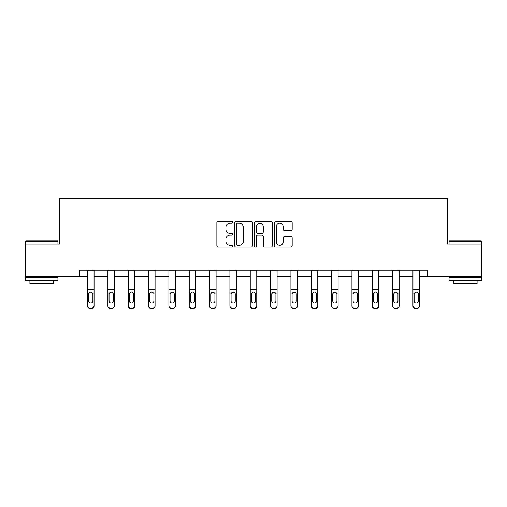 <?xml version="1.0" encoding="UTF-8"?>
<svg xmlns="http://www.w3.org/2000/svg" width="507" height="507" viewBox="0 0 507 507"><rect width="100%" height="100%" fill="white"/><g stroke="black" fill="none" stroke-linecap="round" stroke-linejoin="round"><path stroke-width="0.76" d="M232.643 222.358A0.894 0.894 0 0 0 231.743 221.458L218.149 221.458A1.28 1.28 0 0 0 216.869 222.738L216.869 245.775A1.28 1.28 0 0 0 218.149 247.055L231.743 247.055A0.894 0.894 0 0 0 232.643 246.161A0.894 0.894 0 0 0 231.743 245.261L229.988 245.261A4.094 4.094 0 0 1 225.894 241.167L225.894 239.247A4.094 4.094 0 0 1 229.988 235.153L231.743 235.153A0.894 0.894 0 0 0 232.643 234.259A0.894 0.894 0 0 0 231.743 233.359L229.988 233.359A4.094 4.094 0 0 1 225.894 229.265L225.894 227.345A4.094 4.094 0 0 1 229.988 223.251L231.743 223.251A0.894 0.894 0 0 0 232.643 222.358M290.898 230.482A1.28 1.28 0 0 0 292.178 229.202L292.178 222.738A1.28 1.28 0 0 0 290.898 221.458L275.795 221.458A1.28 1.28 0 0 0 274.521 222.738L274.521 245.775A1.28 1.28 0 0 0 275.795 247.055L290.898 247.055A1.28 1.28 0 0 0 292.178 245.775L292.178 237.967A1.28 1.28 0 0 0 290.898 236.687L284.433 236.687A1.28 1.28 0 0 0 283.16 237.967L283.16 241.839A3.422 3.422 0 0 1 279.731 245.261A3.422 3.422 0 0 1 276.309 241.839L276.309 226.673A3.422 3.422 0 0 1 279.731 223.251A3.422 3.422 0 0 1 283.16 226.673L283.16 229.202A1.28 1.28 0 0 0 284.433 230.482L290.898 230.482M79.783 276.626L25.35 276.626L25.35 244.038L59.439 244.038L59.439 198.408L447.561 198.408L447.561 244.038L481.65 244.038L481.65 276.626L427.217 276.626L427.217 270.111L79.783 270.111L79.783 276.626L87.54 276.626M252.378 222.738A1.28 1.28 0 0 0 251.098 221.458L236.002 221.458A1.28 1.28 0 0 0 234.722 222.738L234.722 245.775A1.28 1.28 0 0 0 236.002 247.055L251.098 247.055A1.28 1.28 0 0 0 252.378 245.775L252.378 222.738M255.902 221.458L270.998 221.458A1.28 1.28 0 0 1 272.278 222.738L272.278 245.775A1.28 1.28 0 0 1 270.998 247.055L264.54 247.055A1.28 1.28 0 0 1 263.26 245.775L263.26 236.433A1.28 1.28 0 0 0 261.98 235.153L257.689 235.153A1.28 1.28 0 0 0 256.409 236.433L256.409 246.161A0.894 0.894 0 0 1 255.515 247.055A0.894 0.894 0 0 1 254.622 246.161L254.622 222.738A1.28 1.28 0 0 1 255.902 221.458M94.055 276.626L107.877 276.626M114.392 276.626L128.214 276.626M134.729 276.626L148.551 276.626M155.072 276.626L168.888 276.626M175.409 276.626L189.225 276.626M195.746 276.626L209.562 276.626M216.083 276.626L229.905 276.626M236.42 276.626L250.243 276.626M256.757 276.626L270.58 276.626M277.095 276.626L290.917 276.626M297.438 276.626L311.254 276.626M317.775 276.626L331.591 276.626M338.112 276.626L351.928 276.626M358.449 276.626L372.271 276.626M378.786 276.626L392.608 276.626M399.123 276.626L412.945 276.626M419.46 276.626L427.217 276.626M237.409 223.251A0.894 0.894 0 0 0 236.509 224.145L236.509 244.368A0.894 0.894 0 0 0 237.409 245.261L239.266 245.261A4.094 4.094 0 0 0 243.36 241.167L243.36 227.345A4.094 4.094 0 0 0 239.266 223.251L237.409 223.251M263.26 226.737A3.422 3.422 0 0 0 259.838 223.314A3.422 3.422 0 0 0 256.409 226.737L256.409 232.079A1.28 1.28 0 0 0 257.689 233.359L261.98 233.359A1.28 1.28 0 0 0 263.26 232.079L263.26 226.737M87.54 293.521L87.54 305.601A2.605 2.586 0 0 0 90.145 308.186L91.45 308.186A2.605 2.586 0 0 0 94.055 305.601L94.055 306.006A2.605 2.586 180 0 1 91.45 308.592L91.45 308.186M92.882 301.354L92.882 300.943A2.085 2.072 180 0 1 90.797 303.015A2.085 2.072 180 0 1 88.712 300.943L88.712 294.079L88.712 300.943A2.085 2.072 180 0 0 90.797 303.015M91.881 292.286L90.797 291.981L92.654 293.116L92.882 293.914M89.707 292.286L88.712 294.079L88.94 293.116L90.797 291.981M94.055 270.111L94.055 306.006M87.54 270.111L87.54 305.601M90.145 308.186L90.145 308.592L91.45 308.592M90.145 308.592A2.605 2.586 180 0 1 87.54 306.006M92.882 294.079L92.882 300.943M25.743 240.774L57.551 240.774L57.944 241.167L25.35 241.167L25.743 240.774M41.644 280.542L25.35 280.542L25.35 277.278L57.944 277.278L57.944 280.542L41.644 280.542M53.381 280.542L53.381 283.54L29.913 283.54L29.913 280.542M449.449 240.774L481.257 240.774L481.65 241.167L449.056 241.167L449.449 240.774M465.356 280.542L449.056 280.542L449.056 277.278L481.65 277.278L481.65 280.542L465.356 280.542M477.087 280.542L477.087 283.54L453.619 283.54L453.619 280.542M107.877 293.521L107.877 305.601A2.605 2.586 0 0 0 110.482 308.186L111.787 308.186A2.605 2.586 0 0 0 114.392 305.601L114.392 306.006A2.605 2.586 180 0 1 111.787 308.592L111.787 308.186M113.219 301.354L113.219 300.943A2.085 2.072 180 0 1 111.134 303.015A2.085 2.072 180 0 1 109.049 300.943L109.049 294.079L109.049 300.943A2.085 2.072 180 0 0 111.134 303.015M112.218 292.286L111.134 291.981L112.991 293.116L113.219 293.914M110.044 292.286L109.049 294.079L109.278 293.116L111.134 291.981M128.214 293.521L128.214 305.601A2.605 2.586 0 0 0 130.819 308.186L132.124 308.186A2.605 2.586 0 0 0 134.729 305.601L134.729 306.006A2.605 2.586 180 0 1 132.124 308.592L132.124 308.186M133.556 301.354L133.556 300.943A2.085 2.072 180 0 1 131.471 303.015A2.085 2.072 180 0 1 129.386 300.943L129.386 294.079L129.386 300.943A2.085 2.072 180 0 0 131.471 303.015M132.555 292.286L131.471 291.981L133.328 293.116L133.556 293.914M130.381 292.286L129.386 294.079L129.615 293.116L131.471 291.981M114.392 270.111L114.392 306.006M107.877 270.111L107.877 305.601M110.482 308.186L110.482 308.592L111.787 308.592M110.482 308.592A2.605 2.586 180 0 1 107.877 306.006M113.219 294.079L113.219 300.943M134.729 270.111L134.729 306.006M128.214 270.111L128.214 305.601M130.819 308.186L130.819 308.592L132.124 308.592M130.819 308.592A2.605 2.586 180 0 1 128.214 306.006M133.556 294.079L133.556 300.943M148.551 293.521L148.551 305.601A2.605 2.586 0 0 0 151.156 308.186L152.461 308.186A2.605 2.586 0 0 0 155.072 305.601L155.072 306.006A2.605 2.586 180 0 1 152.461 308.592L152.461 308.186M153.894 301.354L153.894 300.943A2.085 2.072 180 0 1 151.808 303.015A2.085 2.072 180 0 1 149.723 300.943L149.723 294.079L149.723 300.943A2.085 2.072 180 0 0 151.808 303.015M152.899 292.286L151.808 291.981L153.665 293.116L153.894 293.914M150.725 292.286L149.723 294.079L149.958 293.116L151.808 291.981M155.072 270.111L155.072 306.006M148.551 270.111L148.551 305.601M151.156 308.186L151.156 308.592L152.461 308.592M151.156 308.592A2.605 2.586 180 0 1 148.551 306.006M153.894 294.079L153.894 300.943M168.888 293.521L168.888 305.601A2.605 2.586 0 0 0 171.499 308.186L172.798 308.186A2.605 2.586 0 0 0 175.409 305.601L175.409 306.006A2.605 2.586 180 0 1 172.798 308.592L172.798 308.186M174.237 301.354L174.237 300.943A2.085 2.072 180 0 1 172.146 303.015A2.085 2.072 180 0 1 170.06 300.943L170.06 294.079L170.06 300.943A2.085 2.072 180 0 0 172.146 303.015M173.236 292.286L172.146 291.981L174.002 293.116L174.237 293.914M171.062 292.286L170.06 294.079L170.295 293.116L172.146 291.981M175.409 270.111L175.409 306.006M168.888 270.111L168.888 305.601M171.499 308.186L171.499 308.592L172.798 308.592M171.499 308.592A2.605 2.586 180 0 1 168.888 306.006M174.237 294.079L174.237 300.943M189.225 293.521L189.225 305.601A2.605 2.586 0 0 0 191.836 308.186L193.135 308.186A2.605 2.586 0 0 0 195.746 305.601L195.746 306.006A2.605 2.586 180 0 1 193.135 308.592L193.135 308.186M194.574 301.354L194.574 300.943A2.085 2.072 180 0 1 192.489 303.015A2.085 2.072 180 0 1 190.398 300.943L190.398 294.079L190.398 300.943A2.085 2.072 180 0 0 192.489 303.015M193.573 292.286L192.489 291.981L194.339 293.116L194.574 293.914M191.399 292.286L190.398 294.079L190.632 293.116L192.489 291.981M195.746 270.111L195.746 306.006M189.225 270.111L189.225 305.601M191.836 308.186L191.836 308.592L193.135 308.592M191.836 308.592A2.605 2.586 180 0 1 189.225 306.006M194.574 294.079L194.574 300.943M209.562 293.521L209.562 305.601A2.605 2.586 0 0 0 212.173 308.186L213.479 308.186A2.605 2.586 0 0 0 216.083 305.601L216.083 306.006A2.605 2.586 180 0 1 213.479 308.592L213.479 308.186M214.911 301.354L214.911 300.943A2.085 2.072 180 0 1 212.826 303.015A2.085 2.072 180 0 1 210.741 300.943L210.741 294.079L210.741 300.943A2.085 2.072 180 0 0 212.826 303.015M213.91 292.286L212.826 291.981L214.676 293.116L214.911 293.914M211.736 292.286L210.741 294.079L210.969 293.116L212.826 291.981M216.083 270.111L216.083 306.006M209.562 270.111L209.562 305.601M212.173 308.186L212.173 308.592L213.479 308.592M212.173 308.592A2.605 2.586 180 0 1 209.562 306.006M214.911 294.079L214.911 300.943M229.905 293.521L229.905 305.601A2.605 2.586 0 0 0 232.51 308.186L233.816 308.186A2.605 2.586 0 0 0 236.42 305.601L236.42 306.006A2.605 2.586 180 0 1 233.816 308.592L233.816 308.186M235.248 301.354L235.248 300.943A2.085 2.072 180 0 1 233.163 303.015A2.085 2.072 180 0 1 231.078 300.943L231.078 294.079L231.078 300.943A2.085 2.072 180 0 0 233.163 303.015M234.247 292.286L233.163 291.981L235.02 293.116L235.248 293.914M232.073 292.286L231.078 294.079L231.306 293.116L233.163 291.981M236.42 270.111L236.42 306.006M229.905 270.111L229.905 305.601M232.51 308.186L232.51 308.592L233.816 308.592M232.51 308.592A2.605 2.586 180 0 1 229.905 306.006M235.248 294.079L235.248 300.943M250.243 293.521L250.243 305.601A2.605 2.586 0 0 0 252.847 308.186L254.153 308.186A2.605 2.586 0 0 0 256.757 305.601L256.757 306.006A2.605 2.586 180 0 1 254.153 308.592L254.153 308.186M255.585 301.354L255.585 300.943A2.085 2.072 180 0 1 253.5 303.015A2.085 2.072 180 0 1 251.415 300.943L251.415 294.079L251.415 300.943A2.085 2.072 180 0 0 253.5 303.015M254.584 292.286L253.5 291.981L255.357 293.116L255.585 293.914M252.41 292.286L251.415 294.079L251.643 293.116L253.5 291.981M256.757 270.111L256.757 306.006M250.243 270.111L250.243 305.601M252.847 308.186L252.847 308.592L254.153 308.592M252.847 308.592A2.605 2.586 180 0 1 250.243 306.006M255.585 294.079L255.585 300.943M270.58 293.521L270.58 305.601A2.605 2.586 0 0 0 273.184 308.186L274.49 308.186A2.605 2.586 0 0 0 277.095 305.601L277.095 306.006A2.605 2.586 180 0 1 274.49 308.592L274.49 308.186M275.922 301.354L275.922 300.943A2.085 2.072 180 0 1 273.837 303.015A2.085 2.072 180 0 1 271.752 300.943L271.752 294.079L271.752 300.943A2.085 2.072 180 0 0 273.837 303.015M274.921 292.286L273.837 291.981L275.694 293.116L275.922 293.914M272.747 292.286L271.752 294.079L271.98 293.116L273.837 291.981M290.917 293.521L290.917 305.601A2.605 2.586 0 0 0 293.521 308.186L294.827 308.186A2.605 2.586 0 0 0 297.438 305.601L297.438 306.006A2.605 2.586 180 0 1 294.827 308.592L294.827 308.186M296.259 301.354L296.259 300.943A2.085 2.072 180 0 1 294.174 303.015A2.085 2.072 180 0 1 292.089 300.943L292.089 294.079L292.089 300.943A2.085 2.072 180 0 0 294.174 303.015M295.264 292.286L294.174 291.981L296.031 293.116L296.259 293.914M293.09 292.286L292.089 294.079L292.324 293.116L294.174 291.981M311.254 293.521L311.254 305.601A2.605 2.586 0 0 0 313.865 308.186L315.164 308.186A2.605 2.586 0 0 0 317.775 305.601L317.775 306.006A2.605 2.586 180 0 1 315.164 308.592L315.164 308.186M316.602 301.354L316.602 300.943A2.085 2.072 180 0 1 314.511 303.015A2.085 2.072 180 0 1 312.426 300.943L312.426 294.079L312.426 300.943A2.085 2.072 180 0 0 314.511 303.015M315.601 292.286L314.511 291.981L316.368 293.116L316.602 293.914M313.427 292.286L312.426 294.079L312.661 293.116L314.511 291.981M331.591 293.521L331.591 305.601A2.605 2.586 0 0 0 334.202 308.186L335.501 308.186A2.605 2.586 0 0 0 338.112 305.601L338.112 306.006A2.605 2.586 180 0 1 335.501 308.592L335.501 308.186M336.94 301.354L336.94 300.943A2.085 2.072 180 0 1 334.854 303.015A2.085 2.072 180 0 1 332.763 300.943L332.763 294.079L332.763 300.943A2.085 2.072 180 0 0 334.854 303.015M335.938 292.286L334.854 291.981L336.705 293.116L336.94 293.914M333.764 292.286L332.763 294.079L332.998 293.116L334.854 291.981M351.928 293.521L351.928 305.601A2.605 2.586 0 0 0 354.539 308.186L355.844 308.186A2.605 2.586 0 0 0 358.449 305.601L358.449 306.006A2.605 2.586 180 0 1 355.844 308.592L355.844 308.186M357.277 301.354L357.277 300.943A2.085 2.072 180 0 1 355.192 303.015A2.085 2.072 180 0 1 353.106 300.943L353.106 294.079L353.106 300.943A2.085 2.072 180 0 0 355.192 303.015M356.275 292.286L355.192 291.981L357.042 293.116L357.277 293.914M354.101 292.286L353.106 294.079L353.335 293.116L355.192 291.981M372.271 293.521L372.271 305.601A2.605 2.586 0 0 0 374.876 308.186L376.181 308.186A2.605 2.586 0 0 0 378.786 305.601L378.786 306.006A2.605 2.586 180 0 1 376.181 308.592L376.181 308.186M377.614 301.354L377.614 300.943A2.085 2.072 180 0 1 375.529 303.015A2.085 2.072 180 0 1 373.444 300.943L373.444 294.079L373.444 300.943A2.085 2.072 180 0 0 375.529 303.015M376.612 292.286L375.529 291.981L377.385 293.116L377.614 293.914M374.439 292.286L373.444 294.079L373.672 293.116L375.529 291.981M277.095 270.111L277.095 306.006M270.58 270.111L270.58 305.601M273.184 308.186L273.184 308.592L274.49 308.592M273.184 308.592A2.605 2.586 180 0 1 270.58 306.006M275.922 294.079L275.922 300.943M297.438 270.111L297.438 306.006M290.917 270.111L290.917 305.601M293.521 308.186L293.521 308.592L294.827 308.592M293.521 308.592A2.605 2.586 180 0 1 290.917 306.006M296.259 294.079L296.259 300.943M317.775 270.111L317.775 306.006M311.254 270.111L311.254 305.601M313.865 308.186L313.865 308.592L315.164 308.592M313.865 308.592A2.605 2.586 180 0 1 311.254 306.006M316.602 294.079L316.602 300.943M338.112 270.111L338.112 306.006M331.591 270.111L331.591 305.601M334.202 308.186L334.202 308.592L335.501 308.592M334.202 308.592A2.605 2.586 180 0 1 331.591 306.006M336.94 294.079L336.94 300.943M358.449 270.111L358.449 306.006M351.928 270.111L351.928 305.601M354.539 308.186L354.539 308.592L355.844 308.592M354.539 308.592A2.605 2.586 180 0 1 351.928 306.006M357.277 294.079L357.277 300.943M378.786 270.111L378.786 306.006M372.271 270.111L372.271 305.601M374.876 308.186L374.876 308.592L376.181 308.592M374.876 308.592A2.605 2.586 180 0 1 372.271 306.006M377.614 294.079L377.614 300.943M392.608 293.521L392.608 305.601A2.605 2.586 0 0 0 395.213 308.186L396.518 308.186A2.605 2.586 0 0 0 399.123 305.601L399.123 306.006A2.605 2.586 180 0 1 396.518 308.592L396.518 308.186M397.951 301.354L397.951 300.943A2.085 2.072 180 0 1 395.866 303.015A2.085 2.072 180 0 1 393.781 300.943L393.781 294.079L393.781 300.943A2.085 2.072 180 0 0 395.866 303.015M396.949 292.286L395.866 291.981L397.722 293.116L397.951 293.914M394.776 292.286L393.781 294.079L394.009 293.116L395.866 291.981M399.123 270.111L399.123 306.006M392.608 270.111L392.608 305.601M395.213 308.186L395.213 308.592L396.518 308.592M395.213 308.592A2.605 2.586 180 0 1 392.608 306.006M397.951 294.079L397.951 300.943M412.945 293.521L412.945 305.601A2.605 2.586 0 0 0 415.55 308.186L416.855 308.186A2.605 2.586 0 0 0 419.46 305.601L419.46 306.006A2.605 2.586 180 0 1 416.855 308.592L416.855 308.186M418.288 301.354L418.288 300.943A2.085 2.072 180 0 1 416.203 303.015A2.085 2.072 180 0 1 414.118 300.943L414.118 294.079L414.118 300.943A2.085 2.072 180 0 0 416.203 303.015M417.286 292.286L416.203 291.981L418.06 293.116L418.288 293.914M415.113 292.286L414.118 294.079L414.346 293.116L416.203 291.981M419.46 270.111L419.46 306.006M412.945 270.111L412.945 305.601M415.55 308.186L415.55 308.592L416.855 308.592M415.55 308.592A2.605 2.586 180 0 1 412.945 306.006M418.288 294.079L418.288 300.943M87.54 270.136L94.055 270.136M92.654 293.116L94.055 293.116M87.54 293.116L88.94 293.116M87.54 289.744L94.055 289.744M87.54 271.923L94.055 271.923M107.877 270.136L114.392 270.136M112.991 293.116L114.392 293.116M107.877 293.116L109.278 293.116M107.877 289.744L114.392 289.744M107.877 271.923L114.392 271.923M128.214 270.136L134.729 270.136M133.328 293.116L134.729 293.116M128.214 293.116L129.615 293.116M128.214 289.744L134.729 289.744M128.214 271.923L134.729 271.923M148.551 270.136L155.072 270.136M153.665 293.116L155.072 293.116M148.551 293.116L149.958 293.116M148.551 289.744L155.072 289.744M148.551 271.923L155.072 271.923M168.888 270.136L175.409 270.136M174.002 293.116L175.409 293.116M168.888 293.116L170.295 293.116M168.888 289.744L175.409 289.744M168.888 271.923L175.409 271.923M189.225 270.136L195.746 270.136M194.339 293.116L195.746 293.116M189.225 293.116L190.632 293.116M189.225 289.744L195.746 289.744M189.225 271.923L195.746 271.923M209.562 270.136L216.083 270.136M214.676 293.116L216.083 293.116M209.562 293.116L210.969 293.116M209.562 289.744L216.083 289.744M209.562 271.923L216.083 271.923M229.905 270.136L236.42 270.136M235.02 293.116L236.42 293.116M229.905 293.116L231.306 293.116M229.905 289.744L236.42 289.744M229.905 271.923L236.42 271.923M250.243 270.136L256.757 270.136M255.357 293.116L256.757 293.116M250.243 293.116L251.643 293.116M250.243 289.744L256.757 289.744M250.243 271.923L256.757 271.923M270.58 270.136L277.095 270.136M275.694 293.116L277.095 293.116M270.58 293.116L271.98 293.116M270.58 289.744L277.095 289.744M270.58 271.923L277.095 271.923M290.917 270.136L297.438 270.136M296.031 293.116L297.438 293.116M290.917 293.116L292.324 293.116M290.917 289.744L297.438 289.744M290.917 271.923L297.438 271.923M311.254 270.136L317.775 270.136M316.368 293.116L317.775 293.116M311.254 293.116L312.661 293.116M311.254 289.744L317.775 289.744M311.254 271.923L317.775 271.923M331.591 270.136L338.112 270.136M336.705 293.116L338.112 293.116M331.591 293.116L332.998 293.116M331.591 289.744L338.112 289.744M331.591 271.923L338.112 271.923M351.928 270.136L358.449 270.136M357.042 293.116L358.449 293.116M351.928 293.116L353.335 293.116M351.928 289.744L358.449 289.744M351.928 271.923L358.449 271.923M372.271 270.136L378.786 270.136M377.385 293.116L378.786 293.116M372.271 293.116L373.672 293.116M372.271 289.744L378.786 289.744M372.271 271.923L378.786 271.923M392.608 270.136L399.123 270.136M397.722 293.116L399.123 293.116M392.608 293.116L394.009 293.116M392.608 289.744L399.123 289.744M392.608 271.923L399.123 271.923M412.945 270.136L419.46 270.136M418.06 293.116L419.46 293.116M412.945 293.116L414.346 293.116M412.945 289.744L419.46 289.744M412.945 271.923L419.46 271.923M25.35 244.038L25.35 241.167M32.784 277.278L32.784 276.626M50.51 277.278L50.51 276.626M57.944 244.038L57.944 241.167M449.056 244.038L449.056 241.167M456.49 277.278L456.49 276.626M474.216 277.278L474.216 276.626M481.65 244.038L481.65 241.167"/></g></svg>
